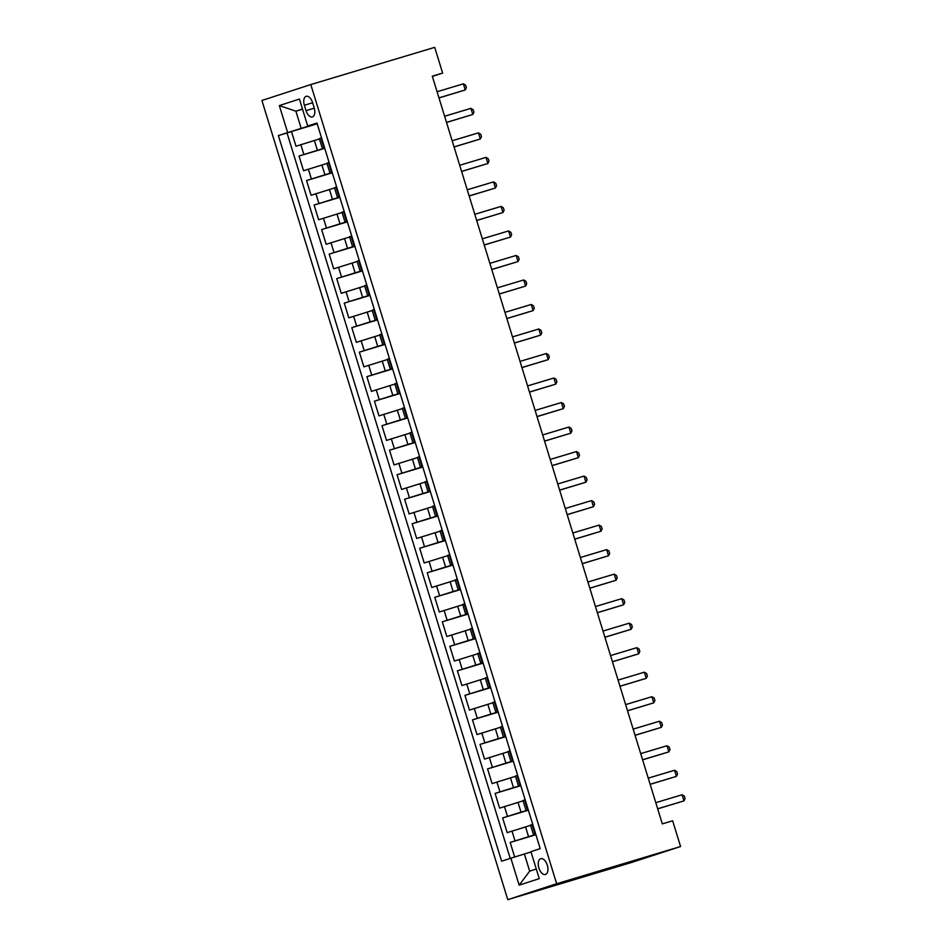 <?xml version="1.0" encoding="UTF-8"?>
<svg xmlns="http://www.w3.org/2000/svg" width="947" height="947" viewBox="0 0 947 947"><rect width="100%" height="100%" fill="white"/><g stroke="black" fill="none" stroke-linecap="round" stroke-linejoin="round"><path stroke-width="1.42" d="M547.319 865.203A8.203 4.451 -106.7 0 0 540.737 858.716A8.203 4.451 -106.7 0 0 538.867 867.961A8.203 4.451 -106.7 0 0 545.46 874.448A8.203 4.451 -106.7 0 0 547.319 865.203M556.658 883.74L680.562 846.535L631.673 862.433L507.77 899.65L261.917 100.465L310.794 84.567L556.658 883.74L507.77 899.65M319.447 138.937L295.997 146.229L291.475 131.515L317.198 123.797M324.667 148.075L299.015 156.03L324.738 148.312M299.015 156.03L303.549 170.744L326.987 163.452M334.528 187.968L311.09 195.26L306.556 180.546L332.279 172.828M342.068 212.483L318.63 219.775L314.096 205.061L339.819 197.343M349.609 236.999L326.17 244.29L321.649 229.576L347.371 221.858M357.149 261.502L333.711 268.806L329.189 254.092L354.912 246.374M364.702 286.018L341.251 293.321L336.73 278.607L362.452 270.878M372.242 310.533L348.792 317.837L344.27 303.123L369.993 295.393M379.783 335.049L356.332 342.341L351.81 327.638L377.533 319.908M387.323 359.564L363.873 366.856L359.351 352.154L385.074 344.424M394.863 384.08L371.413 391.371L366.891 376.669L392.614 368.939M402.404 408.595L378.966 415.887L374.432 401.185L400.155 393.455M409.944 433.11L386.506 440.402L381.972 425.7L407.695 417.97M417.485 457.626L394.047 464.918L389.525 450.216L415.248 442.486M425.025 482.141L401.587 489.433L397.065 474.731L422.788 467.001M432.578 506.657L409.128 513.949L404.606 499.247L430.329 491.517M440.118 531.172L416.668 538.464L412.146 523.75L437.869 516.032M447.659 555.688L424.209 562.98L419.687 548.266L445.41 540.548M455.199 580.203L431.749 587.495L427.227 572.781L452.95 565.063M462.74 604.719L439.29 612.011L434.768 597.297L460.491 589.579M470.28 629.234L446.842 636.526L442.308 621.812L468.031 614.094M477.821 653.75L454.382 661.042L449.849 646.328L475.572 638.609M485.361 678.253L461.923 685.557L457.389 670.843L483.112 663.113M492.902 702.769L469.463 710.072L464.941 695.358L490.664 687.629M500.442 727.284L477.004 734.588L472.482 719.874L498.205 712.144M507.994 751.8L484.544 759.092L480.022 744.389L505.745 736.659M515.535 776.315L492.085 783.607L487.563 768.905L513.286 761.175M523.075 800.831L499.625 808.122L495.103 793.42L520.826 785.69M530.616 825.346L507.166 832.638L502.644 817.936L528.367 810.206M432.377 76.423L442.628 73.085L432.294 76.186L662.32 823.89L672.642 820.789L680.562 846.535M304.378 105.259L306.035 110.657A7.955 4.309 -106.7 0 0 312.415 116.931A7.955 4.309 -106.7 0 0 314.226 107.994L312.569 102.596A7.955 4.309 -106.7 0 0 306.189 96.31A7.955 4.309 -106.7 0 0 304.378 105.259L312.628 102.785M302.531 109.201L295.89 111.19L301.17 128.354L278.382 135.563L501.614 861.202L510.859 858.195L519.157 885.161L539.245 878.627L530.947 851.661L540.192 848.642L316.961 123.015L307.704 126.022L317.056 123.347M287.628 132.556L279.329 105.591L299.418 99.056L307.704 126.022M535.836 834.485L528.556 836.674L525.538 826.873M528.296 809.981L521.016 812.159L517.997 802.358M520.755 785.465L513.475 787.644L510.457 777.842M513.215 760.95L505.935 763.128L502.916 753.327M505.674 736.435L498.382 738.613L495.376 728.811M498.134 711.919L490.842 714.109L487.835 704.296M490.593 687.404L483.301 689.594L480.283 679.78M483.041 662.888L475.761 665.078L472.742 655.265M475.501 638.373L468.22 640.563L465.202 630.749M467.96 613.857L460.68 616.047L457.661 606.234M460.42 589.342L453.14 591.532L450.121 581.718M452.879 564.826L445.599 567.016L442.58 557.215M445.339 540.311L438.059 542.501L435.04 532.699M437.798 515.795L430.518 517.985L427.499 508.184M430.258 491.28L422.966 493.47L419.959 483.668M422.717 466.764L415.425 468.954L412.407 459.153M415.177 442.249L407.885 444.439L404.866 434.637M407.624 417.734L400.344 419.923L397.326 410.122M400.084 393.23L392.804 395.408L389.785 385.607M392.543 368.714L385.263 370.893L382.245 361.091M385.003 344.199L377.723 346.377L374.704 336.576M377.462 319.684L370.182 321.873L367.164 312.06M369.922 295.168L362.642 297.358L359.623 287.545M362.381 270.653L355.089 272.843L352.083 263.029M354.841 246.137L347.549 248.327L344.542 238.514M347.3 221.622L340.009 223.812L336.99 213.998M339.748 197.106L332.468 199.296L329.449 189.483M332.208 172.591L324.928 174.781L321.909 164.979M291.475 131.515L287.048 132.959L510.22 858.396M528.556 836.674L510.184 842.451L514.671 857.011M502.644 817.936L521.016 812.159M495.103 793.42L513.475 787.644M487.563 768.905L505.935 763.128M480.022 744.389L498.382 738.613M472.482 719.874L490.842 714.109M464.941 695.358L483.301 689.594M457.389 670.843L475.761 665.078M449.849 646.328L468.22 640.563M442.308 621.812L460.68 616.047M434.768 597.297L453.14 591.532M427.227 572.781L445.599 567.016M419.687 548.266L438.059 542.501M412.146 523.75L430.518 517.985M404.606 499.247L422.966 493.47M397.065 474.731L415.425 468.954M389.525 450.216L407.885 444.439M381.972 425.7L400.344 419.923M374.432 401.185L392.804 395.408M366.891 376.669L385.263 370.893M359.351 352.154L377.723 346.377M351.81 327.638L370.182 321.873M344.27 303.123L362.642 297.358M336.73 278.607L355.089 272.843M329.189 254.092L347.549 248.327M321.649 229.576L340.009 223.812M314.096 205.061L332.468 199.296M306.556 180.546L324.928 174.781M324.561 147.72L322.382 148.466L324.596 147.85M321.542 137.919L319.364 138.664L322.382 148.466M329.083 162.434L326.904 163.18L329.923 172.981L332.101 172.236M336.623 186.95L334.445 187.695L337.463 197.497L339.642 196.751M344.175 211.465L341.985 212.199L345.004 222.012L347.182 221.267M351.716 235.981L349.526 236.714L352.544 246.528L354.723 245.782M359.256 260.496L357.066 261.23L360.085 271.043L362.275 270.297M366.797 285L364.607 285.745L367.625 295.559L369.815 294.813M374.337 309.515L372.159 310.261L375.166 320.074L377.356 319.328M381.878 334.031L379.7 334.776L382.718 344.59L384.896 343.844M389.418 358.546L387.24 359.292L390.259 369.093L392.437 368.359M396.959 383.062L394.781 383.807L397.799 393.609L399.977 392.875M404.499 407.577L402.321 408.323L405.34 418.124L407.518 417.39M412.04 432.092L409.862 432.838L412.88 442.64L415.058 441.894M419.592 456.608L417.402 457.354L420.421 467.155L422.599 466.409M427.133 481.123L424.943 481.869L427.961 491.671L430.151 490.925M434.673 505.639L432.483 506.385L435.502 516.186L437.692 515.44M442.213 530.154L440.035 530.9L443.042 540.701L445.232 539.956M449.754 554.67L447.576 555.416L450.583 565.217L452.773 564.471M457.294 579.185L455.116 579.931L458.135 589.732L460.313 588.987M464.835 603.701L462.657 604.435L465.675 614.248L467.854 613.502M472.375 628.216L470.197 628.95L473.216 638.763L475.394 638.018M479.916 652.732L477.738 653.466L480.756 663.279L482.934 662.533M487.468 677.247L485.278 677.981L488.297 687.794L490.475 687.048M495.009 701.751L492.819 702.496L495.837 712.31L498.015 711.564M502.549 726.266L500.359 727.012L503.378 736.825L505.568 736.079M510.09 750.782L507.9 751.527L510.918 761.329L513.108 760.595M517.63 775.297L515.452 776.043L518.459 785.844L520.649 785.11M525.171 799.813L522.993 800.558L525.999 810.36L528.189 809.626M532.711 824.328L530.533 825.074L533.552 834.875L535.73 834.141M317.127 123.56L301.17 128.354M442.628 73.085L434.709 47.35L310.794 84.567M302.484 109.047L295.89 111.19L279.329 105.591M531.054 851.992L524.401 853.993L529.681 871.157L536.286 869.003M287.048 132.959L278.382 135.563M510.184 842.451L535.907 834.721M332.148 172.366L329.923 172.981M339.689 196.881L337.463 197.497M347.229 221.397L345.004 222.012M354.77 245.912L352.544 246.528M362.31 270.428L360.085 271.043M369.851 294.943L367.625 295.559M377.391 319.459L375.166 320.074M384.932 343.974L382.718 344.59M392.472 368.49L390.259 369.093M400.013 393.005L397.799 393.609M407.565 417.52L405.34 418.124M415.106 442.024L412.88 442.64M422.646 466.54L420.421 467.155M430.187 491.055L427.961 491.671M437.727 515.57L435.502 516.186M445.268 540.086L443.042 540.701M452.808 564.601L450.583 565.217M460.349 589.117L458.135 589.732M467.889 613.632L465.675 614.248M475.441 638.148L473.216 638.763M482.982 662.663L480.756 663.279M490.522 687.179L488.297 687.794M498.063 711.694L495.837 712.31M505.603 736.21L503.378 736.825M513.144 760.725L510.918 761.329M520.684 785.241L518.459 785.844M528.225 809.756L525.999 810.36M510.859 858.195L524.401 853.993M535.765 834.271L533.552 834.875M519.157 885.161L529.681 871.157M438.994 97.932L465.249 89.965L438.97 97.861M463.367 83.833L465.628 85.194L466.374 87.645L465.249 89.965L463.367 83.833L437.076 91.729M446.534 122.447L472.79 114.48L446.511 122.376M470.908 108.349L473.169 109.71L473.926 112.16L472.79 114.48L470.908 108.349L444.617 116.244M454.075 146.963L480.33 138.996L454.051 146.892M478.448 132.864L480.709 134.225L481.467 136.676L480.33 138.996L478.448 132.864L452.169 140.76M461.615 171.478L487.871 163.511L461.591 171.407M485.989 157.38L488.25 158.741L489.007 161.191L487.871 163.511L485.989 157.38L459.709 165.275M469.156 195.993L495.423 188.027L469.132 195.922M493.529 181.895L495.79 183.256L496.548 185.707L495.423 188.027L493.529 181.895L467.25 189.791M476.696 220.509L502.964 212.542L476.672 220.438M501.07 206.41L503.331 207.772L504.088 210.222L502.964 212.542L501.07 206.41L474.79 214.306M484.237 245.024L510.504 237.058L484.213 244.953M508.61 230.926L510.871 232.287L511.629 234.738L510.504 237.058L508.61 230.926L482.331 238.822M491.777 269.54L518.045 261.573L491.753 269.469M516.162 255.441L518.411 256.803L519.169 259.253L518.045 261.573L516.162 255.441L489.871 263.337M499.318 294.055L525.585 286.089L499.294 293.984M523.703 279.957L525.964 281.306L526.71 283.769L525.585 286.089L523.703 279.957L497.412 287.852M506.858 318.571L533.125 310.604L506.846 318.5M531.243 304.472L533.504 305.822L534.25 308.272L533.125 310.604L531.243 304.472L504.952 312.368M514.41 343.086L540.666 335.12L514.387 343.003M538.784 328.988L541.045 330.337L541.791 332.788L540.666 335.12L538.784 328.988L512.493 336.883M521.951 367.602L548.206 359.635L521.927 367.519M546.324 353.503L548.585 354.853L549.343 357.303L548.206 359.635L546.324 353.503L520.033 361.399M529.491 392.117L555.747 384.139L529.468 392.034M553.865 378.019L556.126 379.368L556.883 381.819L555.747 384.139L553.865 378.019L527.586 385.914M537.032 416.633L563.287 408.654L537.008 416.55M561.405 402.534L563.666 403.884L564.424 406.334L563.287 408.654L561.405 402.534L535.126 410.43M544.572 441.148L570.84 433.17L544.549 441.065M568.946 427.05L571.207 428.399L571.964 430.849L570.84 433.17L568.946 427.05L542.667 434.945M552.113 465.664L578.38 457.685L552.089 465.581M576.486 451.565L578.747 452.915L579.505 455.365L578.38 457.685L576.486 451.565L550.207 459.449M559.653 490.179L585.921 482.201L559.63 490.096M584.039 476.081L586.288 477.43L587.045 479.88L585.921 482.201L584.039 476.081L557.747 483.964M567.194 514.683L593.461 506.716L567.17 514.612M591.579 500.584L593.828 501.946L594.586 504.396L593.461 506.716L591.579 500.584L565.288 508.48M574.734 539.198L601.002 531.231L574.711 539.127M599.12 525.1L601.381 526.461L602.126 528.911L601.002 531.231L599.12 525.1L572.828 532.995M582.287 563.714L608.542 555.747L582.263 563.643M606.66 549.615L608.921 550.976L609.667 553.427L608.542 555.747L606.66 549.615L580.369 557.511M589.827 588.229L616.083 580.262L589.803 588.158M614.201 574.131L616.461 575.492L617.207 577.942L616.083 580.262L614.201 574.131L587.909 582.026M597.368 612.745L623.623 604.778L597.344 612.673M621.741 598.646L624.002 600.007L624.76 602.458L623.623 604.778L621.741 598.646L595.45 606.542M604.908 637.26L631.164 629.293L604.884 637.189M629.282 623.162L631.542 624.523L632.3 626.973L631.164 629.293L629.282 623.162L603.002 631.057M612.449 661.775L638.716 653.809L612.425 661.704M636.822 647.677L639.083 649.038L639.841 651.489L638.716 653.809L636.822 647.677L610.543 655.573M619.989 686.291L646.256 678.324L619.965 686.22M644.362 672.192L646.623 673.542L647.381 676.004L646.256 678.324L644.362 672.192L618.083 680.088M627.53 710.806L653.797 702.84L627.506 710.735M651.903 696.708L654.164 698.057L654.922 700.52L653.797 702.84L651.903 696.708L625.624 704.604M635.07 735.322L661.337 727.355L635.046 735.251M659.455 721.223L661.704 722.573L662.462 725.023L661.337 727.355L659.455 721.223L633.164 729.119M642.611 759.837L668.878 751.871L642.587 759.754M666.996 745.739L669.257 747.088L670.003 749.539L668.878 751.871L666.996 745.739L640.705 753.634M650.151 784.353L676.418 776.386L650.127 784.27M674.536 770.254L676.797 771.604L677.543 774.054L676.418 776.386L674.536 770.254L648.245 778.15M657.703 808.868L683.959 800.89L657.68 808.785M682.077 794.77L684.338 796.119L685.083 798.57L683.959 800.89L682.077 794.77L655.786 802.665M317.387 150.265L314.368 140.464M303.845 154.468L300.826 144.654M515.014 840.877L511.996 831.075M507.462 816.361L504.455 806.56M499.921 791.846L496.915 782.044M492.381 767.33L489.362 757.529M484.84 742.815L481.822 733.014M477.3 718.299L474.281 708.498M469.759 693.784L466.741 683.983M462.219 669.28L459.2 659.467M454.678 644.765L451.66 634.952M447.138 620.249L444.119 610.436M439.597 595.734L436.579 585.921M432.045 571.219L429.038 561.405M424.505 546.703L421.498 536.89M416.964 522.188L413.946 512.386M409.424 497.672L406.405 487.871M401.883 473.157L398.865 463.355M394.343 448.641L391.324 438.84M386.802 424.126L383.784 414.324M379.262 399.61L376.243 389.809M371.721 375.095L368.703 365.293M364.181 350.579L361.162 340.778M356.628 326.064L353.622 316.262M349.088 301.548L346.069 291.747M341.547 277.033L338.529 267.232M334.007 252.529L330.988 242.716M326.466 228.014L323.448 218.201M318.926 203.498L315.907 193.685M311.385 178.983L308.367 169.17M323.921 147.933L320.903 138.12M331.462 172.449L328.455 162.635M339.002 196.964L335.996 187.151M346.555 221.48L343.536 211.666M354.095 245.983L351.077 236.182M361.636 270.499L358.617 260.697M369.176 295.014L366.158 285.213M376.717 319.53L373.698 309.728M384.257 344.045L381.239 334.244M391.798 368.561L388.779 358.759M399.338 393.076L396.32 383.275M406.879 417.591L403.872 407.79M414.431 442.107L411.412 432.305M421.971 466.622L418.953 456.821M429.512 491.138L426.493 481.325M437.052 515.653L434.034 505.84M444.593 540.169L441.574 530.356M452.133 564.684L449.115 554.871M459.674 589.2L456.655 579.386M467.214 613.715L464.196 603.902M474.755 638.231L471.748 628.417M482.295 662.734L479.289 652.933M489.848 687.25L486.829 677.448M497.388 711.765L494.37 701.964M504.929 736.281L501.91 726.479M512.469 760.796L509.45 750.995M520.01 785.312L516.991 775.51M527.55 809.827L524.531 800.026M535.091 834.343L532.072 824.541M314.286 108.171L306.035 110.657"/></g></svg>
